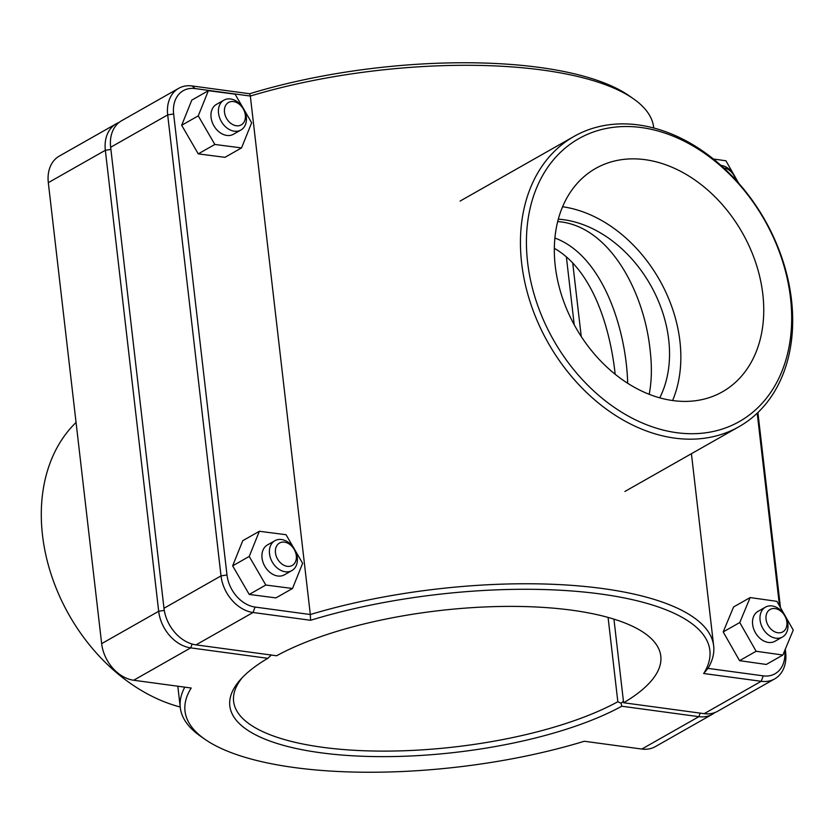 <?xml version="1.0" encoding="UTF-8"?>
<svg xmlns="http://www.w3.org/2000/svg" width="835" height="835" viewBox="0 0 835 835"><rect width="100%" height="100%" fill="white"/><g stroke="black" fill="none" stroke-linecap="round" stroke-linejoin="round"><path stroke-width="1.25" d="M760.09 620.186A17.18 12.817 -119.6 0 1 765.486 607.128A17.18 12.817 -119.6 0 1 785.119 615.739A17.18 12.817 -119.6 0 1 782.447 637.011A17.18 12.817 -119.6 0 1 760.09 620.186M766.05 619.246A12.89 9.613 60.4 0 0 782.875 631.834A12.89 9.613 60.4 0 0 780.454 610.896A12.89 9.613 60.4 0 0 766.05 619.246M765.486 607.128L758.034 611.356A17.18 12.817 60.4 0 0 752.627 624.423A17.18 12.817 60.4 0 0 774.995 641.249L782.447 637.011M785.672 616.773L793.25 630.091L782.865 655.037L766.29 664.451L739.549 660.662L723.193 631.928L739.768 622.524L750.154 597.568L776.894 601.346L784.493 614.696M739.549 660.662L756.124 651.258L739.768 622.524M782.865 655.037L756.124 651.258M723.193 631.928L733.579 606.972L750.154 597.568M297.281 557.529A17.18 12.817 60.4 0 0 274.913 540.704A17.18 12.817 60.4 0 0 272.241 561.976A17.18 12.817 60.4 0 0 291.874 570.587A17.18 12.817 60.4 0 0 297.281 557.529M296.289 555.64A12.89 9.613 -119.6 0 1 281.886 564.001A12.89 9.613 -119.6 0 1 279.464 543.063A12.89 9.613 -119.6 0 1 296.289 555.64M291.874 570.587L284.411 574.824A17.18 12.817 -119.6 0 1 264.779 566.213A17.18 12.817 -119.6 0 1 267.45 544.942L274.913 540.704M249.237 594.447L232.652 565.838L249.227 556.434L265.812 585.032L249.237 594.447L275.936 597.891L292.511 588.487L302.635 563.333L295.005 550.182M265.812 585.032L292.511 588.487M232.652 565.838L242.766 540.683L259.351 531.279L249.227 556.434M293.816 548.125L286.05 534.724L259.351 531.279M615.155 374.268L614.727 370.333C608.986 322.957 590.856 269.131 554.356 248.329M557.707 221.557C609.101 225.314 644.182 291.53 650.121 350.251C652.052 366.408 651.738 381.094 649.192 394.318M720.949 165.351A17.18 12.817 -119.6 0 1 736.355 180.6M735.593 179.755A12.89 9.613 60.4 0 0 723.83 167.971M713.445 159.015L725.918 160.779L733.516 174.118M734.696 176.206L738.662 183.168M246.304 116.952A17.18 12.817 60.4 0 0 223.937 100.137A17.18 12.817 60.4 0 0 221.265 121.399A17.18 12.817 60.4 0 0 240.898 130.02A17.18 12.817 60.4 0 0 246.304 116.952M245.313 115.073A12.89 9.613 -119.6 0 1 230.909 123.423A12.89 9.613 -119.6 0 1 228.487 102.486A12.89 9.613 -119.6 0 1 245.313 115.073M240.898 130.02L233.435 134.258A17.18 12.817 -119.6 0 1 213.802 125.636A17.18 12.817 -119.6 0 1 216.474 104.365L223.937 100.137M198.26 153.87L181.675 125.271L198.26 115.856L214.835 144.465L198.26 153.87L224.959 157.324L241.534 147.92L251.659 122.766L244.029 109.604M214.835 144.465L241.534 147.92M181.675 125.271L191.799 100.117L208.374 90.702L198.26 115.856M242.839 107.558L235.073 94.157L208.374 90.702M623.421 701.17L621.073 703.279L621.772 706.233L698.874 716.67A34.934 26.073 60.4 0 0 712.318 714.29A34.934 26.073 60.4 0 0 714.854 712.568M712.318 714.29L655.287 746.657A34.934 26.073 -119.6 0 1 641.833 749.047L584.302 741.25A264.173 86.871 -6.6 0 1 204.93 739.288A264.173 86.871 -6.6 0 1 191.205 688.03L133.673 680.243A34.934 26.073 -119.6 0 1 101.651 643.639L48.315 182.656A34.934 26.073 -119.6 0 1 59.295 156.093L116.336 123.726A34.934 26.073 60.4 0 0 105.346 150.29L158.681 611.272A34.934 26.073 60.4 0 0 190.704 647.876L267.805 658.314A219.062 72.04 173.4 0 0 240.563 679.45A219.062 72.04 173.4 0 0 346.849 755.414A219.062 72.04 173.4 0 0 621.772 706.233M267.805 658.314L270.53 655.819L270.3 654.922M270.811 654.755L270.53 655.819M621.073 703.279L617.837 701.734A214.772 70.631 -6.6 0 1 383.369 751.114A214.772 70.631 -6.6 0 1 233.623 701.421A214.772 70.631 -6.6 0 1 242.442 677.435M172.146 629.037A30.644 22.869 -119.6 0 1 167.376 620.624M119.102 122.432A34.934 26.073 60.4 0 0 116.336 123.726M566.38 257.003L574.219 324.752M608.078 617.409L617.837 701.734M184.796 687.163A268.463 88.291 173.4 0 0 180.287 707.6A268.463 88.291 173.4 0 0 200.515 736.209L204.93 739.288M249.665 93.75L250.333 96.056A268.463 88.291 -6.6 0 1 633.441 98.791L629.037 95.712A264.173 86.871 173.4 0 0 249.665 93.75L192.123 85.953A34.934 26.073 60.4 0 0 178.669 88.343A34.934 26.073 60.4 0 0 167.689 114.906L221.024 575.899A34.934 26.073 60.4 0 0 253.047 612.493L310.578 620.28A264.173 86.871 -6.6 0 1 600.386 593.967A264.173 86.871 -6.6 0 1 703.675 673.511L761.207 681.297A34.934 26.073 60.4 0 0 774.661 678.907L717.63 711.274A34.934 26.073 -119.6 0 1 704.176 713.664L623.609 702.757L613.934 619.132M581.233 336.495L572.737 263.119M310.578 620.28L310.317 614.529L255.072 607.055A30.644 22.869 -119.6 0 1 226.984 574.96L221.024 575.899L163.984 608.266A34.934 26.073 -119.6 0 0 196.016 644.86L276.583 655.767A214.772 70.631 -6.6 0 1 511.041 606.387A214.772 70.631 -6.6 0 1 660.788 656.08A214.772 70.631 -6.6 0 1 623.609 702.757M774.661 678.907A34.934 26.073 60.4 0 0 785.651 652.344L785.286 649.223M780.474 607.64L757.898 412.532M163.984 608.266L110.648 147.273A34.934 26.073 -119.6 0 1 121.639 120.71L178.669 88.343M633.441 98.791A268.463 88.291 -6.6 0 1 653.669 127.4L653.732 127.974M703.675 673.511L707.976 668.376A268.463 88.291 173.4 0 0 713.664 645.883A268.463 88.291 173.4 0 0 310.317 614.529L250.333 96.056L195.077 88.573L192.123 85.953M757.209 413.189L779.514 605.949M784.691 650.663A30.644 22.869 -119.6 0 1 763.232 675.859L707.976 668.376M226.984 574.96L173.638 113.967A30.644 22.869 -119.6 0 1 195.077 88.573M527.605 262.326A162.648 121.367 -119.6 0 1 709.468 156.886A162.648 121.367 -119.6 0 1 740.05 421.164A162.648 121.367 -119.6 0 1 527.605 262.326M762.814 294.17A128.423 95.827 -119.6 0 1 722.432 391.813A128.423 95.827 -119.6 0 1 575.701 327.424A128.423 95.827 -119.6 0 1 595.658 168.44A128.423 95.827 -119.6 0 1 762.814 294.17M521.656 263.276A166.948 124.572 60.4 0 0 738.954 426.727A166.948 124.572 60.4 0 0 764.902 220.054A166.948 124.572 60.4 0 0 574.156 136.345A166.948 124.572 60.4 0 0 521.656 263.276M562.602 206.756A128.423 95.827 -119.6 0 1 679.92 341.223A128.423 95.827 -119.6 0 1 672.582 400.539M558.333 219.167A114.541 85.473 -119.6 0 1 668.71 339.699A114.541 85.473 -119.6 0 1 659.734 397.846M554.91 238.038C603.047 255.813 626.386 330.201 627.669 383.275M180.224 707.026A166.948 124.572 -119.6 0 1 42.502 535.193A166.948 124.572 -119.6 0 1 76.058 422.468M700.189 713.121L698.874 716.67L641.833 749.047M133.673 680.243L190.704 647.876L192.133 644.035M164.297 610.385L158.681 611.272L101.651 643.639M110.898 149.413L105.346 150.29L48.315 182.656M763.232 675.859L761.207 681.297L704.176 713.664M196.016 644.86L253.047 612.493L255.072 607.055M110.648 147.273L167.689 114.906L173.638 113.967M784.723 650.569L785.651 652.344M177.813 686.213L180.287 707.6M691.422 453.708L713.664 645.883M624.904 491.46L738.954 426.727M460.095 201.068L574.156 136.345"/></g></svg>
